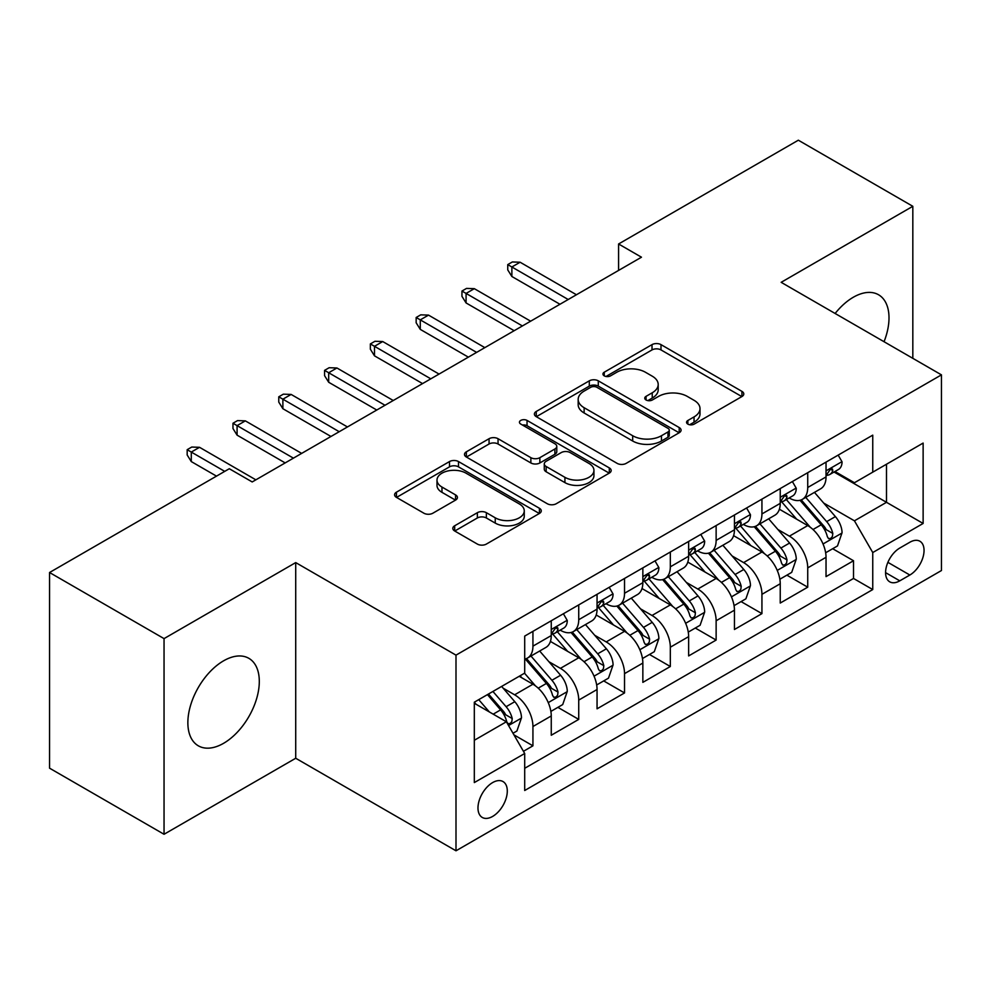 <?xml version="1.0" encoding="UTF-8"?>
<svg xmlns="http://www.w3.org/2000/svg" width="991" height="991" viewBox="0 0 991 991"><rect width="100%" height="100%" fill="white"/><g stroke="black" fill="none" stroke-linecap="round" stroke-linejoin="round"><path stroke-width="1.49" d="M687.865 424.123A4.447 2.564 0 0 0 694.158 424.123L741.925 396.549A6.355 3.667 0 0 0 743.783 393.947A6.355 3.667 0 0 0 741.925 391.358L660.997 344.633A6.355 3.667 0 0 0 652.016 344.633L604.25 372.207A4.447 2.564 0 0 0 602.949 374.028A4.447 2.564 0 0 0 604.25 375.849A4.447 2.564 0 0 0 610.543 375.849L616.724 372.282A20.34 11.743 0 0 1 645.5 372.282L652.239 376.171A20.34 11.743 0 0 1 658.197 384.471A20.34 11.743 0 0 1 652.239 392.783L646.058 396.35A4.447 2.564 0 0 0 644.757 398.171A4.447 2.564 0 0 0 646.058 399.98A4.447 2.564 0 0 0 652.351 399.98L658.532 396.412A20.34 11.743 0 0 1 687.296 396.412L694.047 400.302A20.34 11.743 0 0 1 700.005 408.614A20.34 11.743 0 0 1 694.047 416.914L687.865 420.481A4.447 2.564 0 0 0 686.565 422.302A4.447 2.564 0 0 0 687.865 424.123L687.865 420.481M223.582 743.312A50.516 29.173 120 0 0 256.582 698.804A50.516 29.173 120 0 0 248.84 658.321A50.516 29.173 120 0 0 223.582 660.824A50.516 29.173 120 0 0 190.582 705.332A50.516 29.173 120 0 0 198.324 745.814A50.516 29.173 120 0 0 223.582 743.312M884.046 341.722A50.516 29.173 120 0 0 878.546 294.761A50.516 29.173 120 0 0 853.288 297.263A50.516 29.173 120 0 0 835.128 313.478M492.638 816.423A20.724 11.966 120 0 0 506.178 798.164A20.724 11.966 120 0 0 502.994 781.552A20.724 11.966 120 0 0 492.638 782.58A20.724 11.966 120 0 0 479.099 800.839A20.724 11.966 120 0 0 482.27 817.451A20.724 11.966 120 0 0 492.638 816.423M454.671 525.787A6.355 3.667 0 0 0 452.813 528.389A6.355 3.667 0 0 0 454.671 530.978L477.365 544.084A6.355 3.667 0 0 0 486.358 544.084L539.401 513.462A6.355 3.667 0 0 0 541.272 510.873A6.355 3.667 0 0 0 539.401 508.272L458.486 461.558A6.355 3.667 0 0 0 449.505 461.558L396.45 492.18A6.355 3.667 0 0 0 394.591 494.782A6.355 3.667 0 0 0 396.45 497.371L423.875 513.202A6.355 3.667 0 0 0 432.869 513.202L455.563 500.096A6.355 3.667 0 0 0 457.433 497.507A6.355 3.667 0 0 0 455.563 494.905L441.974 487.052A17.008 9.823 0 0 1 436.994 480.115A17.008 9.823 0 0 1 447.486 471.047A17.008 9.823 0 0 1 466.018 473.165L519.284 503.924A17.008 9.823 0 0 1 524.264 510.873A17.008 9.823 0 0 1 513.772 519.941A17.008 9.823 0 0 1 495.24 517.81L486.358 512.681A6.355 3.667 0 0 0 477.365 512.681L454.671 525.787L454.671 530.978M295.714 562.591L164.048 638.613L49.55 572.513L49.55 768.174L164.048 834.273L295.714 758.251L455.996 850.798L455.996 655.138L295.714 562.591L295.714 758.251M912.822 358.333L912.822 206.301L781.156 282.324L941.45 374.858L455.996 655.138M912.822 206.301L798.337 140.202L618.582 243.984L618.582 270.419M49.55 572.513L229.305 468.731L252.197 481.948L641.474 257.202L618.582 243.984M617.17 463.379A6.355 3.667 0 0 0 626.163 463.379L679.207 432.745A6.355 3.667 0 0 0 681.077 430.156A6.355 3.667 0 0 0 679.207 427.555L598.291 380.841A6.355 3.667 0 0 0 589.298 380.841L536.255 411.463A6.355 3.667 0 0 0 534.397 414.065A6.355 3.667 0 0 0 536.255 416.654L617.17 463.379M522.53 425.077A4.447 2.564 0 0 1 527.039 425.709L527.039 420.419L609.304 467.913A6.355 3.667 0 0 1 611.174 470.514A6.355 3.667 0 0 1 609.304 473.103L556.261 503.725A6.355 3.667 0 0 1 547.267 503.725L466.352 457.012L466.352 451.822A6.355 3.667 0 0 0 464.494 454.423A6.355 3.667 0 0 0 466.352 457.012M466.352 451.822L489.059 438.716A6.355 3.667 0 0 1 498.052 438.716L530.866 457.669A6.355 3.667 0 0 0 539.86 457.669L554.91 448.973A6.355 3.667 0 0 0 556.781 446.371A6.355 3.667 0 0 0 554.91 443.782L520.746 424.049A4.447 2.564 0 0 1 519.445 422.24A4.447 2.564 0 0 1 522.195 419.862A4.447 2.564 0 0 1 527.039 420.419M523.434 751.314L532.935 745.827L513.933 734.851M503.118 688.163L514.626 694.802A25.902 14.952 60 0 1 532.935 726.527L551.256 715.948L551.256 735.248L578.732 719.392L557.896 707.363M548.915 661.715L560.423 668.355A25.902 14.952 60 0 1 578.732 700.092L597.053 689.513L597.053 708.813L624.528 692.944L603.692 680.916M594.711 635.281L606.219 641.92A25.902 14.952 60 0 1 624.528 673.645L642.849 663.066L642.849 682.365L670.325 666.509L649.489 654.481M640.508 608.833L652.016 615.473A25.902 14.952 60 0 1 670.325 647.21L688.646 636.631L688.646 655.931L716.134 640.062L695.286 628.034M686.305 582.398L697.813 589.038A25.902 14.952 60 0 1 716.134 620.762L734.442 610.183L734.442 629.496L761.93 613.627L741.082 601.599M732.114 555.951L743.609 562.591A25.902 14.952 60 0 1 761.93 594.327L780.239 583.749L780.239 603.048L807.727 587.18L807.727 567.88A25.902 14.952 -120 0 0 789.406 536.156L777.91 529.516M786.879 575.152L807.727 587.18M551.256 715.948A25.902 14.952 -120 0 0 532.935 684.224L519.197 676.283M597.053 689.513A25.902 14.952 -120 0 0 578.732 657.776L550.414 641.425M642.849 663.066A25.902 14.952 -120 0 0 624.528 631.341L596.21 614.99M688.646 636.631A25.902 14.952 -120 0 0 670.325 604.894L642.007 588.543M734.442 610.183A25.902 14.952 -120 0 0 716.134 578.459L687.804 562.108M780.239 583.749A25.902 14.952 -120 0 0 761.93 552.012L733.6 535.66M909.849 542.238L899.778 548.048A20.08 11.595 120 0 0 886.66 565.75A20.08 11.595 120 0 0 889.732 581.828A20.08 11.595 120 0 0 899.778 580.837L909.849 575.028A20.08 11.595 120 0 0 922.968 557.326A20.08 11.595 120 0 0 919.883 541.235A20.08 11.595 120 0 0 909.849 542.238M455.996 850.798L941.45 570.531L941.45 374.858M474.317 740.277L506.376 721.77L524.697 753.494L524.697 790.508L872.749 589.558L872.749 552.544L854.44 520.82L823.707 503.069M524.697 753.494L474.317 782.58L474.317 702.198L524.697 673.112L524.697 636.098L872.749 435.148L872.749 472.162L923.129 443.076L923.129 523.459L872.749 552.544M560.175 630.14L560.423 630.276A25.902 14.952 60 0 0 573.368 631.564L591.689 620.985A25.902 14.952 -120 0 0 597.053 609.131L597.053 594.315M605.972 603.705L606.219 603.841A25.902 14.952 60 0 0 619.164 605.129L637.486 594.55A25.902 14.952 -120 0 0 642.849 582.683L642.849 567.88M651.768 577.258L652.016 577.406A25.902 14.952 60 0 0 664.961 578.682L683.282 568.103A25.902 14.952 -120 0 0 688.646 556.248L688.646 541.445M697.565 550.823L697.813 550.959A25.902 14.952 60 0 0 710.758 552.247L729.079 541.668A25.902 14.952 -120 0 0 734.442 529.801L734.442 514.998M743.361 524.375L743.609 524.524A25.902 14.952 60 0 0 756.554 525.8L774.875 515.221A25.902 14.952 -120 0 0 780.239 503.366L780.239 488.563M524.697 768.298L853.524 578.459L853.524 560.745L826.036 576.613L826.036 557.301A25.902 14.952 -120 0 0 807.727 525.577L779.397 509.225M789.158 497.94L789.406 498.077A25.902 14.952 -120 0 0 802.351 499.365A25.902 14.952 -120 0 0 807.727 487.498L807.727 472.695M802.351 499.365L820.672 488.786A25.902 14.952 -120 0 0 826.036 476.919L826.036 462.116M532.935 631.341L532.935 646.144A25.902 14.952 60 0 1 527.571 657.999A25.902 14.952 60 0 1 524.697 659.052M527.571 657.999L545.892 647.433A25.902 14.952 -120 0 0 551.256 635.565L551.256 620.762M578.732 604.894L578.732 619.709A25.902 14.952 60 0 1 573.368 631.564M624.528 578.459L624.528 593.262A25.902 14.952 60 0 1 619.164 605.129M670.325 552.012L670.325 566.827A25.902 14.952 60 0 1 664.961 578.682M716.134 525.577L716.134 540.38A25.902 14.952 60 0 1 710.758 552.247M761.93 499.13L761.93 513.945A25.902 14.952 60 0 1 756.554 525.8M761.93 594.327L761.93 613.627M716.134 620.762L716.134 640.062M670.325 647.21L670.325 666.509M624.528 673.645L624.528 692.944M578.732 700.092L578.732 719.392M532.935 726.527L532.935 745.827M506.376 721.77L474.317 703.263M854.44 520.82L886.499 502.313L886.499 464.234L923.129 443.076M834.05 472.026L923.129 523.459M834.955 471.493L854.44 482.741L872.749 472.162M164.048 638.613L164.048 834.273M832.675 548.717L853.524 560.745M853.524 578.459L872.749 589.558M689.637 424.743L694.047 422.203A20.34 11.743 0 0 0 700.005 413.904L700.005 408.614M658.197 384.471L658.197 389.76A20.34 11.743 0 0 1 652.239 398.072L647.829 400.612M741.838 396.598L660.997 349.922A6.355 3.667 0 0 0 652.016 349.922L606.034 376.469M679.12 432.794L598.291 386.131A6.355 3.667 0 0 0 589.298 386.131L536.342 416.703M667.971 431.965A4.447 2.564 0 0 0 669.272 430.156A4.447 2.564 0 0 0 667.971 428.335L596.941 387.332A4.447 2.564 0 0 0 590.648 387.332L584.133 391.098A20.34 11.743 0 0 0 578.174 399.398A20.34 11.743 0 0 0 584.133 407.71L632.679 435.73A20.34 11.743 0 0 0 661.455 435.73L667.971 431.965L667.971 437.254A4.447 2.564 0 0 0 669.272 435.445L669.272 430.156M578.174 399.398L578.174 404.687A20.34 11.743 0 0 0 584.133 412.987L584.133 407.71M667.971 437.254L661.455 441.02A20.34 11.743 0 0 1 632.679 441.02L584.133 412.987M466.439 457.062L489.059 444.005L489.059 438.716M556.781 446.371L556.781 451.661A6.355 3.667 0 0 1 554.91 454.262L539.86 462.958A6.355 3.667 0 0 1 530.866 462.958L498.052 444.005A6.355 3.667 0 0 0 489.059 444.005M527.039 425.709L609.217 473.153M564.92 477.328A17.008 9.823 0 0 0 583.451 479.446A17.008 9.823 0 0 0 593.943 470.378A17.008 9.823 0 0 0 588.964 463.441L570.197 452.602A6.355 3.667 0 0 0 561.203 452.602L546.152 461.298A6.355 3.667 0 0 0 544.282 463.887A6.355 3.667 0 0 0 546.152 466.488L564.92 477.328L564.92 482.617A17.008 9.823 0 0 0 583.451 484.735A17.008 9.823 0 0 0 593.943 475.668L593.943 470.378M544.282 463.887L544.282 469.177A6.355 3.667 0 0 0 546.152 471.778L546.152 466.488M564.92 482.617L546.152 471.778M524.264 510.873L524.264 516.162A17.008 9.823 0 0 1 513.772 525.23A17.008 9.823 0 0 1 495.24 523.099L486.358 517.971A6.355 3.667 0 0 0 477.365 517.971L454.758 531.027M436.994 480.115L436.994 485.404A17.008 9.823 0 0 0 441.974 492.341L441.974 487.052M455.488 500.145L441.974 492.341M539.315 513.511L458.486 466.848A6.355 3.667 0 0 0 449.505 466.848L396.536 497.42M825.652 552.767L837.494 545.942L842.065 532.712A17.169 9.91 -120 0 0 835.388 516.596L814.466 492.378M810.266 527.249L786.346 499.563M796.653 519.185L782.779 503.118A41.127 23.747 -120 0 0 781.503 501.681M800.022 500.294L821.192 524.796A17.169 9.91 60 0 1 827.312 536.614L828.55 538.658L830.879 538.324L832.428 536.441L832.799 533.443A17.169 9.91 -120 0 0 826.68 521.625L805.757 497.395M801.273 499.898L824.004 526.221A8.746 5.054 60 0 1 826.209 529.64L832.799 533.443M838.175 455.117L842.065 461.856A17.169 9.91 60 0 1 838.51 469.449L829.814 474.466A17.169 9.91 -120 0 0 832.799 470.514L832.44 468.991L830.297 469.424L827.312 473.686A17.169 9.91 60 0 1 826.036 476.126M826.618 475.271L826.68 475.271A17.169 9.91 -120 0 0 829.814 474.466M568.202 299.505L511.876 266.988L511.876 276.501L507.751 269.899L507.751 264.609L511.876 266.988L520.114 262.231L576.44 294.748M511.876 276.501L559.965 304.262M507.751 264.609L512.335 261.958L520.114 262.231M779.855 579.215L791.698 572.377L796.268 559.159A17.169 9.91 -120 0 0 789.592 543.043L768.657 518.813M764.47 553.696L740.55 525.998M750.856 545.632L736.982 529.553A41.127 23.747 -120 0 0 735.706 528.129M754.225 526.729L775.396 551.231A17.169 9.91 60 0 1 781.515 563.061L782.754 565.093L785.083 564.771L786.631 562.876L787.003 559.89A17.169 9.91 -120 0 0 780.883 548.06L759.961 523.843M755.476 526.332L778.208 552.668A8.746 5.054 60 0 1 780.413 556.087L787.003 559.89M734.058 605.65L745.901 598.812L750.472 585.594A17.169 9.91 -120 0 0 743.795 569.478L722.86 545.261M718.673 580.131L694.753 552.445M705.059 572.067L691.185 556.001A41.127 23.747 -120 0 0 689.909 554.564M708.429 553.176L729.599 577.679A17.169 9.91 60 0 1 735.718 589.496L736.957 591.54L739.286 591.206L740.834 589.323L741.206 586.325A17.169 9.91 -120 0 0 735.087 574.507L714.164 550.278M709.667 552.767L732.411 579.103A8.746 5.054 60 0 1 734.616 582.522L741.206 586.325M688.262 632.097L700.104 625.259L704.675 612.042A17.169 9.91 -120 0 0 697.998 595.925L677.064 571.696M672.877 606.579L648.956 578.88M659.263 598.514L645.389 582.435A41.127 23.747 -120 0 0 644.113 581.011M662.632 579.611L683.79 604.114A17.169 9.91 60 0 1 689.909 615.944L691.161 617.975L693.477 617.653L695.038 615.758L695.409 612.772A17.169 9.91 -120 0 0 689.29 600.942L668.368 576.725M663.871 579.215L686.614 605.538A8.746 5.054 60 0 1 688.819 608.97L695.409 612.772M642.465 658.532L654.308 651.694L658.879 638.477A17.169 9.91 -120 0 0 652.202 622.36L631.267 598.13M627.08 633.014L603.16 605.328M613.466 624.949L599.592 608.883A41.127 23.747 -120 0 0 598.316 607.446M616.836 606.058L637.993 630.561A17.169 9.91 60 0 1 644.113 642.379L645.364 644.423L647.68 644.088L649.241 642.205L649.613 639.207A17.169 9.91 -120 0 0 643.493 627.39L622.571 603.16M618.074 605.65L640.818 631.985A8.746 5.054 60 0 1 643.023 635.404L649.613 639.207M792.379 481.552L796.268 488.29A17.169 9.91 60 0 1 792.713 495.884L784.017 500.913A17.169 9.91 -120 0 0 787.003 496.962L786.643 495.438L784.5 495.859L781.515 500.133A17.169 9.91 60 0 1 780.239 502.573M780.821 501.719L780.883 501.719A17.169 9.91 -120 0 0 784.017 500.913M522.406 325.952L466.08 293.423L466.08 302.949L461.955 296.334L461.955 291.044L466.08 293.423L474.317 288.666L530.643 321.183M466.08 302.949L514.156 330.709M461.955 291.044L466.538 288.406L474.317 288.666M746.582 507.987L750.472 514.738A17.169 9.91 60 0 1 746.917 522.331L738.221 527.348A17.169 9.91 -120 0 0 741.206 523.397L740.847 521.873L738.704 522.307L735.718 526.568A17.169 9.91 60 0 1 734.442 529.008M735.025 528.153L735.087 528.153A17.169 9.91 -120 0 0 738.221 527.348M476.609 352.387L420.283 319.87L420.283 329.384L416.158 322.781L416.158 317.492L420.283 319.87L428.521 315.113L484.847 347.63M420.283 329.384L468.359 357.144M416.158 317.492L420.741 314.841L428.521 315.113M700.786 534.434L704.675 541.173A17.169 9.91 60 0 1 701.12 548.766L692.424 553.796A17.169 9.91 -120 0 0 695.409 549.844L695.05 548.32L692.907 548.741L689.909 553.015A17.169 9.91 60 0 1 688.646 555.456M689.228 554.601L689.29 554.601A17.169 9.91 -120 0 0 692.424 553.796M430.812 378.835L374.487 346.305L374.487 355.831L370.361 349.216L370.361 343.927L374.487 346.305L382.724 341.548L439.05 374.065M374.487 355.831L422.562 383.591M370.361 343.927L374.945 341.288L382.724 341.548M654.989 560.869L658.879 567.62A17.169 9.91 60 0 1 655.324 575.214L646.628 580.231A17.169 9.91 -120 0 0 649.613 576.279L649.254 574.755L647.111 575.189L644.113 579.45A17.169 9.91 60 0 1 642.849 581.89M643.432 581.036L643.493 581.036A17.169 9.91 -120 0 0 646.628 580.231M385.016 405.269L328.69 372.752L328.69 382.266L324.565 375.651L324.565 370.374L328.69 372.752L336.928 367.983L393.254 400.513M328.69 382.266L376.766 410.026M324.565 370.374L329.136 367.723L336.928 367.983M596.669 684.967L608.499 678.141L613.082 664.924A17.169 9.91 -120 0 0 606.393 648.808L585.47 624.578M581.283 659.461L557.363 631.763M567.67 651.397L553.796 635.318A41.127 23.747 -120 0 0 552.52 633.893M571.039 632.493L592.197 656.996A17.169 9.91 60 0 1 598.316 668.826L599.567 670.857L601.884 670.535L603.445 668.64L603.816 665.655A17.169 9.91 -120 0 0 597.697 653.825L576.774 629.595M572.278 632.097L595.021 658.42A8.746 5.054 60 0 1 597.226 661.852L603.816 665.655M609.192 587.316L613.082 594.055A17.169 9.91 60 0 1 609.527 601.648L600.831 606.678A17.169 9.91 -120 0 0 603.816 602.726L603.457 601.203L601.314 601.624L598.316 605.897A17.169 9.91 60 0 1 597.053 608.338M597.623 607.483L597.697 607.483A17.169 9.91 -120 0 0 600.831 606.678M339.219 431.704L282.881 399.187L282.881 408.713L278.768 402.098L278.768 396.809L282.881 399.187L291.131 394.43L347.457 426.948M282.881 408.713L330.969 436.474M278.768 396.809L283.339 394.17L291.131 394.43M550.872 711.414L562.702 704.576L567.286 691.359A17.169 9.91 -120 0 0 560.596 675.243L539.674 651.013M535.487 685.896L524.524 673.211M521.873 677.832L520.089 675.775M525.242 658.941L546.4 683.443A17.169 9.91 60 0 1 552.52 695.261L553.771 697.305L556.087 696.97L557.648 695.087L558.02 692.09A17.169 9.91 -120 0 0 551.9 680.272L530.978 656.042M526.481 658.532L549.225 684.868A8.746 5.054 60 0 1 551.43 688.287L558.02 692.09M563.396 613.751L567.286 620.502A17.169 9.91 60 0 1 563.73 628.096L555.034 633.113A17.169 9.91 -120 0 0 558.02 629.161L557.66 627.637L555.517 628.071L552.52 632.332A17.169 9.91 60 0 1 551.256 634.773M551.826 633.918L551.9 633.918A17.169 9.91 -120 0 0 555.034 633.113M293.423 458.152L237.084 425.635L237.084 435.148L232.972 428.533L232.972 423.244L237.084 425.635L245.334 420.865L301.66 453.395M237.084 435.148L285.173 462.908M232.972 423.244L237.543 420.605L245.334 420.865M513.016 733.266L516.906 731.024L521.489 717.806A17.169 9.91 -120 0 0 514.8 701.69L501.632 686.429M489.331 711.922L478.727 699.658M476.076 704.279L474.317 702.235M487.436 694.629L500.604 709.878A17.169 9.91 60 0 1 506.723 721.708L507.974 723.74L510.291 723.418L511.851 721.522L512.223 718.537A17.169 9.91 -120 0 0 506.104 706.707L492.923 691.458M488.489 694.022L503.428 711.303A8.746 5.054 60 0 1 505.633 714.722L512.223 718.537M224.722 471.369L191.288 452.069L191.288 461.583L187.175 454.98L187.175 449.691L191.288 452.069L199.538 447.313L255.864 479.83M191.288 461.583L216.484 476.126M187.175 449.691L191.746 447.052L199.538 447.313M514.626 694.802L532.935 684.224M560.423 668.355L578.732 657.776M606.219 641.92L624.528 631.341M652.016 615.473L670.325 604.894M697.813 589.038L716.134 578.459M743.609 562.591L761.93 552.012M789.406 536.156L807.727 525.577M807.727 487.498L826.036 476.919M532.935 646.144L551.256 635.565M578.732 619.709L597.053 609.131M624.528 593.262L642.849 582.683M670.325 566.827L688.646 556.248M716.134 540.38L734.442 529.801M761.93 513.945L780.239 503.366M807.727 567.88L826.036 557.301M887.886 562.343L909.849 575.028M885.582 572.637L899.778 580.837M694.047 422.203L694.047 416.914M646.058 399.98L646.058 396.35M652.239 398.072L652.239 392.783M604.25 375.849L604.25 372.207M652.016 349.922L652.016 344.633M660.997 349.922L660.997 344.633M741.925 396.549L741.925 391.358M536.255 416.654L536.255 411.463M589.298 386.131L589.298 380.841M598.291 386.131L598.291 380.841M679.207 432.745L679.207 427.555M632.679 441.02L632.679 435.73M661.455 441.02L661.455 435.73M498.052 444.005L498.052 438.716M530.866 462.958L530.866 457.669M539.86 462.958L539.86 457.669M554.91 454.262L554.91 448.973M609.304 473.103L609.304 467.913M477.365 517.971L477.365 512.681M486.358 517.971L486.358 512.681M495.24 523.099L495.24 517.81M455.563 500.096L455.563 494.905M396.45 497.371L396.45 492.18M449.505 466.848L449.505 461.558M458.486 466.848L458.486 461.558M539.401 513.462L539.401 508.272M823.038 543.972L841.954 533.047M826.68 521.625L835.388 516.596M813.004 529.516L821.192 524.796M841.954 461.657L826.036 470.849M830.582 469.239L832.799 470.514M777.241 570.407L796.157 559.481M780.883 548.06L789.592 543.043M767.207 555.963L775.396 551.231M731.445 596.855L750.36 585.929M735.087 574.507L743.795 569.478M721.411 582.398L729.599 577.679M685.648 623.289L704.564 612.364M689.29 600.942L697.998 595.925M675.614 608.846L683.79 604.114M639.852 649.737L658.767 638.811M643.493 627.39L652.202 622.36M629.818 635.281L637.993 630.561M796.157 488.092L780.239 497.284M784.785 495.673L787.003 496.962M750.36 514.54L734.442 523.731M738.989 522.121L741.206 523.397M704.564 540.975L688.646 550.166M693.192 548.556L695.409 549.844M658.767 567.422L642.849 576.601M647.396 575.003L649.613 576.279M594.055 676.172L612.971 665.246M597.697 653.825L606.393 648.808M584.021 661.728L592.197 656.996M612.971 593.857L597.053 603.048M601.599 601.438L603.816 602.726M548.258 702.607L567.174 691.693M551.9 680.272L560.596 675.243M538.224 688.163L546.4 683.443M567.174 620.304L551.256 629.483M555.802 627.885L558.02 629.161M508.556 725.536L521.377 718.128M506.104 706.707L514.8 701.69M493.196 714.164L500.604 709.878"/></g></svg>
